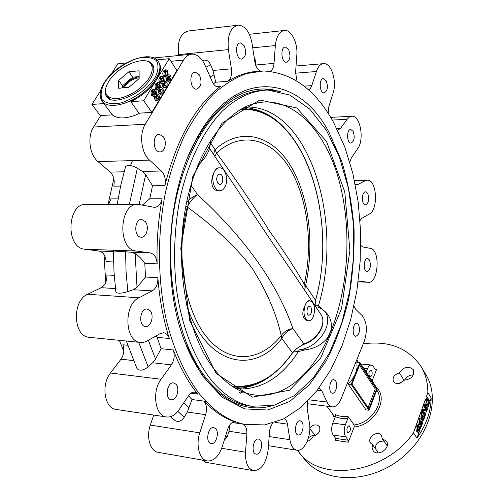 <?xml version="1.0" encoding="UTF-8"?>
<svg xmlns="http://www.w3.org/2000/svg" width="503" height="503" viewBox="0 0 503 503"><rect width="100%" height="100%" fill="white"/><g stroke="black" fill="none" stroke-linecap="round" stroke-linejoin="round"><path stroke-width="0.75" d="M108.862 81.234C117.979 65.862 145.707 54.569 151.252 64.277C154.402 71.828 149.548 80.643 136.709 90.722C122.845 99.349 112.905 100.896 106.888 95.363C104.574 91.829 105.228 87.12 108.862 81.234M118.708 80.386L118.557 88.239L128.793 87.409L139.142 78.619L139.105 70.81L128.906 71.747L118.708 80.386L122.518 85.755L122.487 87.918M151.252 64.277L153.805 68.068M109.579 99.053L106.888 95.363M139.136 76.582L132.666 77.148L122.518 85.755M132.666 77.148L128.906 71.747M122.751 85.554L122.512 85.931M132.899 77.129L132.434 77.343M139.136 76.626C132.094 77.952 126.637 81.712 122.776 87.899M139.142 77.745C132.698 78.619 127.661 81.97 124.021 87.799M328.918 335.608L330.704 331.439M236.448 388.869C260.667 390.265 281.328 377.822 298.43 351.54L305 349.893C314.828 348.667 322.517 344.417 328.063 337.136L331.213 329.704C332.345 321.191 329.434 314.463 322.486 309.521L318.556 305.403C343.7 222.559 310.087 107.887 248.136 107.013L245.036 107.07M293.991 351.119L298.43 351.54L299.166 349.849L305 349.893M299.166 349.849C321.442 347.416 337.098 317.475 321.335 308.735L317.858 307.012L318.556 305.403L315.067 305.176M239.472 392.604L241.427 391.516M204.004 401.18L205.928 401.356M240.641 393.176L242.754 391.95M208.003 382.11C199.584 372.264 192.297 359.972 186.135 345.24M191.876 148.02L195.321 141.249M259.913 89.094L263.956 88.962L279.875 91.552M269.966 406.261C263.421 407.92 256.788 408.31 250.066 407.436M261.95 90.32C246.69 91.477 231.261 98.965 216.975 112.854C198.289 132.842 183.161 164.544 175.377 202.137C162.098 269.13 177.578 345.504 208.563 380.953C220.779 394.956 233.876 403.224 247.853 405.751L252.16 406.355M212.323 381.406C224.514 395.44 237.573 403.72 251.519 406.242L273.783 405.424L294.84 395.408L313.627 377.502L329.352 353.188L341.48 324.014L349.635 291.489L353.584 257.09L353.213 222.282L348.478 188.524L339.475 157.332L326.397 130.271L309.634 108.975L289.816 95.061L267.854 90.024C252.512 90.527 236.919 97.475 222.395 111C203.375 130.541 187.814 162.192 179.665 200.093C174.271 229.462 173.189 259.014 176.427 288.753C181.778 327.233 194.919 360.142 212.323 381.406M210.078 141.016C211.053 148.838 206.865 157.137 197.509 165.933M198.333 137.306L198.496 135.238M190.863 185.192L197.509 194.529C245.552 239.013 277.342 283.673 292.891 328.509C287.685 329.459 283.793 331.842 281.208 335.652C276.354 313.407 266.54 290.753 251.764 267.684C235.668 246.753 214.184 226.551 187.323 207.085C189.706 201.98 193.102 197.792 197.509 194.529C193.114 196.359 189.455 199.1 186.525 202.74M232.028 386.147C255.323 388.241 275.455 377.143 292.432 352.842L281.837 338.374C284.094 333.766 287.779 330.477 292.891 328.509L303.869 343.926C317.852 339.468 327.208 322.781 320.807 314.281L294.211 274.651C278.926 252.632 260.479 225.149 238.887 192.209L209.537 148.473M219.176 190.744L218.409 190.744C210.405 190.788 210.348 178.257 214.517 171.554C215.888 169.008 217.258 167.776 218.629 167.851L219.176 167.832M307.415 320.694L307.069 320.669C302.077 318.166 301.479 312.897 305.277 304.856C306.503 302.014 307.673 300.643 308.785 300.744L309.791 300.807M214.517 171.554C215.938 169.027 217.692 167.782 219.78 167.82C225.457 167.732 228.815 180.25 224.979 186.921C223.558 189.524 221.766 190.794 219.616 190.738C214.008 190.826 210.606 178.219 214.517 171.554M217.749 183.13L219.71 184.444C223.734 184.978 223.816 174.069 219.786 174.132C217.692 174.466 216.661 176.39 216.692 179.885L217.749 183.13M313.325 316.67C311.998 319.537 310.37 320.901 308.427 320.769C303.95 318.33 302.9 313.023 305.277 304.856C306.604 302.045 308.213 300.706 310.112 300.825C314.601 303.246 315.67 308.528 313.325 316.67M310.923 307.182C312.306 311.344 311.64 314.048 308.924 315.287C305.868 315.092 306.654 305.742 309.678 306.308L310.923 307.182M214.894 156.452L216.598 152.987C237.328 181.526 254.952 207.538 269.47 231.015C284.604 252.16 296.204 269.948 304.277 284.365L303.856 289.018M315.104 305.774L315.513 300.31L305.598 285.44C314.702 244.515 309.194 196.755 290.778 166.065C272.45 135.496 241.22 125.92 215.039 149.636L210.26 142.462M292.243 353.112L296.217 348.912L300.253 346.165M296.657 348.592L296.223 348.937M296.104 349.038L303.869 343.926L304.277 344.215M270.545 406.154C263.012 408.134 255.379 408.436 247.633 407.046C233.581 404.494 220.408 396.188 208.116 382.123C198.911 371.352 191.077 357.708 184.626 341.191L185.28 343.065C161.576 284.61 166.273 193.598 195.761 140.211C234.87 65.623 299.574 74.626 329.295 132.911L341.82 161.614C348.177 182.891 352.251 205.343 354.037 228.978C354.502 252.827 352.678 276.298 348.566 299.392C343.191 321.845 335.74 342.373 326.202 360.972L309.427 384.657L289.646 401.507L267.715 410.02L244.766 408.908L222.244 397.301L201.822 375.075L185.28 343.065M188.015 156.835L194.9 142.242C215.014 106.711 238.07 88.949 264.062 88.949L272.356 89.672L280.448 91.697M419.571 424.557L419.056 424.123L419.074 419.879L419.766 418.446L420.162 419.068L419.408 420.363L419.395 423.061L419.716 423.337L421.036 420.873L422.526 423.218L421.218 426.921L420.898 426.418L421.879 423.639L421.049 422.331L419.571 424.557L418.565 424.425L418.05 423.991L417.792 420.678L416.094 425.437L417.012 424.84L418.018 424.978L419.162 426.022L419.804 431.071L418.647 432.303L417.44 431.172L416.83 426.192L418.018 424.978M418.647 432.303L417.641 432.165L416.434 431.04L415.61 426.808L413.479 432.781L416.968 438.113L419.049 432.234M363.235 343.8C389.184 340.462 408.499 348.114 421.187 366.762C425.664 374.301 427.883 382.871 427.846 392.478L431.172 397.955L429.908 401.526M428.443 405.67L427.28 408.97M426.72 410.542L425.469 414.088M425.022 415.352L424.035 419.1L422.954 420.451L421.589 420.018L421.256 418.452M423.237 420.389L422.344 422.922M420.942 426.884L420.137 429.16M427.846 392.478L426.23 397.024L427.223 397.137L430.09 401.828L429.348 403.922L427.387 406.235L426.569 405.537L425.953 403.651L426.506 399.162L425.507 399.042L423.57 404.481L424.57 404.601L427.462 409.266L427.009 410.542L423.23 410.555L425.651 414.378L425.293 415.39L424.299 415.264L421.382 410.618L420.508 413.064L420.904 412.46L421.91 412.586L422.3 413.208L421.464 414.591L421.395 417.113L421.69 417.358L422.665 415.918L421.665 415.792L421.885 415.17L422.885 415.296L423.205 415.805L422.86 418.993L423.149 419.238L423.809 418.345L422.809 418.219L423.111 416.39L424.111 416.515L424.425 417.018M427.387 406.235L426.387 406.116L425.136 404.412L424.903 402.023L425.507 399.042M421.244 416.761L421.665 415.792M422.683 418.54L422.809 418.219M422.954 420.451L421.589 420.018M422.589 420.15L422.401 417.44L421.432 418.471L420.055 418.037L419.86 414.874L418.471 418.779L418.76 418.314L419.766 418.446M419.263 422.797L420.03 420.741L421.036 420.873M421.218 426.921L419.892 426.286L420.722 423.262M425.293 415.39L422.382 410.744L422.809 409.543L426.657 409.505L425.664 409.379L423.212 405.487L421.81 409.423L425.563 409.379M164.55 91.125L151.862 112.389L143.72 100.77L169.222 58.706L176.893 70.433L164.55 91.125M156.408 100.745L154.974 99.946L154.333 96.501M153.44 96.57L151.504 95.274L151.007 92.477L151.774 90.389L153.365 89.245L154.302 89.169M160.325 94.224L158.885 93.42L158.256 89.974M157.382 90.043L155.446 88.742L154.955 85.95L155.716 83.875L157.276 82.75L158.212 82.668M164.204 87.761L162.765 86.95L162.142 83.498M161.287 83.567L159.35 82.259L158.866 79.48L159.627 77.418L161.155 76.305L162.092 76.223M168.046 81.348L166.612 80.537L165.996 77.078M165.166 77.148L163.23 75.834L162.746 73.061L163.5 71.011L165.009 69.917L165.946 69.829M151.862 112.389L138.998 113.188L130.799 101.681C142.154 96.023 150.768 88.616 156.647 79.449C160.784 72.35 161.545 66.685 158.91 62.441L158.426 61.706C163.538 69.043 155.106 84.762 139.928 95.319C124.819 105.982 107.164 108.535 102.021 101.222L112.421 114.841L100.254 115.596L91.904 104.429L100.675 90.678M111.188 74.205L117.847 63.768L126.259 62.938M167.097 86.849L164.802 91.502L161.488 96.255M140.174 113.118C127.511 118.903 118.218 119.481 112.282 114.847M347.875 416.264L354.143 424.96L354.181 426.997L348.252 442.225L348.195 440.226L345.712 436.881C343.87 433.693 343.75 429.669 345.354 424.815L347.913 418.32L347.875 416.264C343.184 416.905 339.009 416.352 335.338 414.598L335.382 416.647L332.797 423.08C331.181 427.896 331.307 431.888 333.175 435.057L335.69 438.383L335.752 440.37L348.252 442.225M348.12 384.072L366.027 409.882L369.026 410.259L351.182 384.418L355.577 373.415L352.534 379.01L348.12 384.072L351.182 384.418M359.928 362.544L356.885 362.248L357.061 367.693L355.577 373.415L359.928 362.544L377.307 388.737L369.026 410.259M333.954 123.147L344.788 147.027L352.892 173.566L358.18 201.967L360.607 231.455L360.161 261.309L356.872 290.809L350.792 319.235L342.015 345.863L330.672 369.938L316.953 390.68L301.134 407.285L283.56 418.949L264.716 424.903L245.194 424.463C228.997 421.376 213.869 411.353 199.817 394.383C185.67 375.904 174.151 350.962 166.594 321.373C157.521 281.001 157.068 234.411 165.525 192.064C170.454 171.366 176.861 152.352 184.758 135.018C193.353 118.934 202.872 105.316 213.316 94.168C224.093 84.561 235.171 77.682 246.539 73.526L263.459 70.967C292.476 72.602 315.978 89.999 333.954 123.147M235.53 422.136C224.483 418.458 213.964 411.46 203.954 401.13C206.626 404.481 207.186 408.996 205.633 414.673L199.766 432.857C195.598 445.017 199.484 459.66 207.047 460.893C213.568 461.477 218.616 456.768 222.207 446.771L227.765 429.034C229.538 424.098 231.977 421.759 235.071 422.011L234.266 421.948M246.891 424.765L242.503 424.023C245.583 425.104 247.036 428.424 246.866 433.988L245.527 452.228C245.219 462.565 247.822 468.714 253.336 470.663C261.246 470.443 266.194 463.426 268.174 449.619L269.621 430.48L270.765 426.349L272.701 423.155M178.672 55.493L178.521 54.626L228.381 49.608L231.411 68.829C232.084 74.752 230.89 78.896 227.821 81.26C237.774 75.249 247.765 71.916 257.794 71.269M164.883 185.62C176.817 138.734 195.472 105.542 220.842 86.032L218.214 86.956C215.8 86.824 213.806 85.076 212.235 81.706L204.815 64.812C201.621 57.927 197.459 54.368 192.347 54.129C188.845 54.242 185.909 56.235 183.52 60.102L145.285 124.228C138.966 134.163 141.249 153.063 149.51 160.117L161.406 171.02C164.833 174.711 165.99 179.577 164.883 185.62L152.522 185.752L145.675 174.616L142.324 171.416L137.344 168.203C131.321 165.041 127.385 164.563 125.536 166.763L120.789 185.23L117.186 204.413M157.137 263.874C156.515 241.773 158.168 220.081 162.104 198.798C160.809 204.375 158.206 207.217 154.295 207.318L138.771 204.47C119.236 201.64 116.759 249.758 136.37 251.054L150.221 252.921C154.346 253.971 156.653 257.618 157.137 263.874L144.789 263.333C141.796 259.02 138.583 255.782 135.156 253.631L131.132 252.223L113.458 250.984L113.98 271.677L115.828 292.036C117.331 293.664 121.33 293.538 127.831 291.658L133.22 289.703L152.252 290.897L138.941 297.782C123.524 304.472 124.568 341.286 140.117 342.411L142.72 342.486L145.832 341.694L160.363 333.508L163.859 332.785C166.361 333.269 168.178 335.174 169.304 338.494C163.374 319.77 159.564 299.499 157.867 277.687C158.036 283.975 156.163 288.376 152.252 290.897M197.798 394.119C188.216 382.286 180.043 367.561 173.284 349.943C174.937 355.237 174.302 360.217 171.378 364.889L161.086 379.275C151.724 391.372 155.031 415.591 166.072 416.918C170.781 417.628 175.025 415.333 178.81 410.02L188.669 395.622C190.524 393.025 192.567 391.887 194.793 392.208L197.798 394.119L190.951 393.22M353.967 306.157L355.615 309.175L362.298 315.739C366.957 322.134 367.618 330.616 364.279 341.197L341.179 398.653C338.689 404.456 335.646 407.197 332.043 406.87C329.993 406.468 328.308 404.871 326.988 402.067L321.807 390.774L319.009 388.153M120.601 186.091L113.797 186.167C114.91 180.332 113.709 175.641 110.188 172.089L97.991 161.589C89.528 154.805 87.145 136.615 93.571 127.026L100.763 115.564M230.016 424.563L229.003 431.253L227.337 436.554L224.206 440.383M188.562 395.779L192.014 399.514L187.279 412.026L184.186 417.283C181.306 421.313 178.263 422.401 175.057 420.558L175.013 420.521M155.792 336.123L157.081 337.331L161.098 348.692L155.521 359.029L152.61 362.764L148.146 366.894C143.11 370.654 139.369 371.17 136.917 368.435L126.347 341.034M144.789 263.333L145.53 277.027L137.017 287.345L133.22 289.703M152.522 185.752L149.737 198.817L142.355 205.079M213.354 83.756L215.8 82.222L212.92 70.451L210.682 64.805C208.644 60.687 205.953 59.279 202.59 60.58L202.52 60.618M256.234 66.736L255.166 59.719L254.116 57.116M123.82 351.195L119.324 340.336M105.712 282.504L104.02 254.543M108.044 204.394L113.848 178.678M130.484 165.525L132.465 160.602M332.225 120.054L347.07 119.305L340.474 128.523L337.576 130.183M347.07 119.305L349.44 116.998L352.069 116.243C360.406 115.728 364.499 139.715 357.74 148.599L351.364 157.911L349.799 162.048M353.163 131.428C355.049 137.451 354.313 141.337 350.962 143.078C346.624 143.28 346.454 129.045 350.811 129.504L353.163 131.428M295.531 73.199L316.4 71.501L311.502 86.529L310.15 88.698L308.44 89.792M316.4 71.501C318.154 66.421 320.65 63.793 323.882 63.611C331.439 63.032 337.104 81.536 333.112 93.055L328.767 106.913L328.157 113.37M326.24 80.832C328.289 87.088 327.566 91.112 324.064 92.892C319.367 93.225 318.745 78.254 323.486 78.613L326.24 80.832M252.713 47.823L275.336 45.559L274.028 63.384C273.619 67.584 272.268 70.231 269.985 71.319M275.336 45.559C276.38 36.191 279.511 31.142 284.711 30.419C291.564 29.916 297.908 43.17 296.82 55.179L295.569 72.476L297.059 81.128M288.647 49.546C290.935 56.135 290.181 60.366 286.383 62.234C281.164 62.674 280.146 46.766 285.421 47.056L288.647 49.546M228.381 49.608C227.161 35.235 230.537 27.08 238.51 25.15C245.307 25.961 249.821 32.047 252.047 43.409L254.864 62.089C255.807 67.119 257.712 70.106 260.592 71.049M178.521 54.626C177.219 40.743 180.665 32.84 188.864 30.916L237.322 25.288M244.137 45.616C246.74 52.608 245.91 57.097 241.641 59.084C235.769 59.568 234.517 42.667 240.472 42.95L244.137 45.616M163.381 136.854C167.292 141.934 164.833 152.478 159.835 151.919C152.604 152.063 152.214 133.704 159.482 134.395L163.381 136.854M199.345 74.853C202.3 82.291 201.326 87.057 196.428 89.163C189.826 89.565 188.719 71.784 195.397 72.187L199.345 74.853M137.244 204.463L87.157 204.337C67.207 201.621 64.824 247.935 84.844 249.224L99.003 251.054C103.222 252.072 105.592 255.599 106.108 261.635L113.565 261.962M118.098 198.867L110.993 198.874L108.547 204.394M145.31 221.609C149.605 226.595 146.492 238.082 141.054 237.196C133.521 236.938 134.351 218.434 141.846 219.528L145.31 221.609M90.112 337.419L88.943 337.299C73.061 336.117 71.885 300.656 87.61 294.268L101.185 287.685L115.42 288.577M114.212 275.348L106.894 274.959C107.082 281.026 105.184 285.264 101.185 287.685M150.101 310.722C154.559 315.425 150.869 327.667 145.317 326.453C137.967 325.812 140.041 307.61 147.291 309.068L150.101 310.722M116.577 409.505L115.715 409.379C104.41 407.99 100.952 384.6 110.497 372.993L120.99 359.18L133.458 360.594M127.718 345.259L122.895 344.762C124.606 349.887 123.971 354.69 120.99 359.18M175.993 384.267C180.332 388.58 176.383 401.124 171.089 399.722C164.305 398.879 167.153 381.324 173.786 382.965L175.993 384.267M158.533 452.392L157.885 452.279C150.114 451.002 146.077 436.805 150.322 425.085L153.736 415.069M215.705 428.713C219.692 432.649 215.869 444.948 211.065 443.552C205.004 442.697 208.003 426.016 213.907 427.625L215.705 428.713M206.111 462.332L201.659 459.949M260.177 440.087C263.704 443.734 260.271 455.366 256.014 454.102C250.639 453.36 253.361 437.629 258.599 439.088L260.177 440.087M268.457 445.708L296.776 450.198C304.064 452.172 311.671 435.969 309.477 423.645L307.182 408.436L307.66 401.224M296.776 450.198C293.274 449.273 290.973 445.777 289.879 439.704L287.427 424.142C286.924 421.256 285.855 419.414 284.22 418.622M301.787 421.803C304.875 425.28 301.919 436.057 298.147 434.976C293.331 434.403 295.582 419.546 300.285 420.804L301.787 421.803M358.526 324.498C360.381 330.546 359.45 334.501 355.74 336.381C351.572 336.142 352.792 322.41 356.904 323.284L358.526 324.498M335.501 380.771C338.223 384.191 335.715 394.094 332.332 393.208C327.918 392.805 329.647 378.64 333.979 379.69L335.501 380.771M368.07 282.284L358.494 281.799L368.07 282.284C378.47 284.138 380.771 249.582 370.334 248.363L362.789 246.929L360.758 245.433M367.957 282.271L360.318 281.24L358.149 282.089M369.472 259.938C371.264 265.848 370.428 269.702 366.976 271.494C362.896 271.406 363.644 257.819 367.687 258.529L369.472 259.938M354.552 180.835L365.272 180.703L357.734 184.607L356.47 184.89L355.307 184.519M365.272 180.703L367.574 180.181C376.936 179.911 378.514 209.65 369.441 213.957L362.015 218.201L360.047 220.509M367.731 193.454C369.535 199.364 368.762 203.193 365.423 204.935C361.292 204.998 361.582 191.234 365.7 191.813L367.731 193.454M106.001 87.403C104.75 91.2 104.951 94.287 106.617 96.664C112.32 106.473 141.576 94.551 150.693 78.399C154.107 72.583 154.735 67.943 152.572 64.472C150.906 62.095 148.077 60.85 144.078 60.731M421.187 366.762L425.878 374.622C441.087 399.124 428.682 439.528 396.647 461.767C364.807 484.276 322.593 482.132 304.768 459.472L297.374 450.279M315.23 435.435L318.902 432.555M308.502 437.654L311.703 435.843L315.073 435.497M375.144 448.274C375.804 443.294 378.728 440.911 383.921 441.125M377.558 452.92L377.835 452.04L372.541 444.639L370.661 443.143C366.41 437.736 377.797 429.675 381.475 435.485L382.236 438.71L386.379 441.118C391.516 447.764 377.646 457.604 373.081 450.55L372.069 447.783L372.541 444.639M399.231 383.519L403.488 380.878M404.538 380.23C406.418 376.753 409.354 374.974 413.347 374.892M431.172 397.955C430.958 411.624 426.223 425.004 416.968 438.113M413.479 432.781C385.65 473.593 320.914 482.999 298.977 452.373M422.382 410.744L421.382 410.618M422.809 409.543L421.81 409.423M426.657 409.505L424.211 405.607L423.212 405.487M424.211 405.607L424.57 404.601M426.506 399.162L427.223 397.137M309.804 427.946C313.237 424.444 316.4 423.947 319.298 426.443C320.958 430.977 318.977 434.127 313.363 435.894C312.143 438.635 310.074 440.496 307.157 441.464M399.483 372.975C403.727 366.687 408.323 365.568 413.265 369.617C414.61 375.747 411.517 379.275 403.997 380.193C400.237 384.223 396.729 384.738 393.472 381.727C392.133 377.47 394.132 374.553 399.483 372.975L403.997 380.193M375.238 369.416L376.533 369.548L372.113 380.909M104.115 103.568L91.904 104.429M376.565 389.064L359.966 364.097L351.987 384.085L368.982 408.75L376.565 389.064L375.288 388.92L359.513 365.228M130.799 101.681L143.72 100.77M156.879 59.92L169.222 58.706M368.121 407.499L375.288 388.92M382.236 438.71L387.203 445.828M309.804 428.606L315.148 435.472M376.533 369.548L375.886 370.17L375.578 369.938L373.295 366.435L371.415 365.027C369.868 364.914 368.548 366.165 367.442 368.787L366.184 371.981M371.692 370.535C372.666 373.798 372.151 375.955 370.151 376.999C368.246 374.32 368.498 371.975 370.912 369.957L371.692 370.535M347.435 432.473L348.151 432.976C350.761 430.97 351.1 428.55 349.164 425.708C346.963 426.827 346.385 429.084 347.435 432.473M168.184 74.966L169.071 74.746L170.454 75.651L171.045 77.286L170.58 79.964L168.995 81.272L167.757 80.436L167.166 76.676L166.078 77.072L164.569 76.054L163.884 74.199L164.475 71.206L166.147 69.81L167.618 70.797L168.184 74.966M167.38 75.255L167.071 71.904L166.197 71.319L165.173 72.074L165.16 75.01L166.248 75.702L167.38 75.255L166.235 75.356L165.55 71.596M168.316 79.16L169.109 79.738L169.844 79.197L169.775 76.745L168.756 76.091L167.958 76.355L168.316 79.16M164.644 70.91L163.5 71.011M164.569 76.054L163.425 76.154M167.757 80.436L166.612 80.537M168.574 79.48L168.637 76.84L168.065 76.299M169.844 79.197L168.706 79.292M169.775 76.745L168.637 76.84M165.82 75.607L166.235 75.356M167.071 71.904L165.933 72.004M164.343 81.367L165.248 81.134L166.631 82.033L167.229 83.674L166.763 86.359L165.147 87.685L163.909 86.862L163.318 83.083L162.205 83.492L160.696 82.486L160.004 80.625L160.602 77.619L162.306 76.205L163.777 77.185L164.343 81.367M163.525 81.662L163.224 78.298L162.35 77.72L161.306 78.481L161.293 81.429L162.375 82.115L163.525 81.662L162.381 81.756L161.702 77.99M164.475 85.573L165.273 86.145L166.021 85.598L165.946 83.133L164.927 82.486L164.116 82.756L164.475 85.573M160.771 77.317L159.627 77.418M160.696 82.486L159.552 82.58M163.909 86.862L162.765 86.95M164.739 85.894L164.808 83.228L164.236 82.693M166.021 85.598L164.877 85.686M165.946 83.133L164.808 83.228M161.947 82.02L162.381 81.756M163.224 78.298L162.079 78.393M160.47 87.818L161.4 87.579L162.777 88.471L163.381 90.112L162.909 92.816L161.268 94.155L160.036 93.338L159.451 89.572L158.294 89.968L156.791 88.968L156.093 87.107L156.697 84.083L158.426 82.649L159.891 83.624L160.47 87.818M159.646 88.119L159.338 84.743L158.464 84.171L157.401 84.95L157.389 87.906L158.47 88.585L159.646 88.119L158.502 88.207L157.816 84.435M160.602 92.043L161.4 92.609L162.161 92.049L162.092 89.584L161.073 88.937L160.243 89.22L160.602 92.043M156.867 83.781L155.716 83.875M156.791 88.968L155.641 89.056M160.036 93.338L158.885 93.42M160.866 92.357L160.947 89.672L160.382 89.138M162.161 92.049L161.017 92.137M162.092 89.584L160.947 89.672M158.043 88.49L158.502 88.207M159.338 84.743L158.194 84.837M156.565 94.319L157.514 94.074L158.891 94.96L159.501 96.601L159.03 99.317L157.357 100.682L156.125 99.864L155.534 96.092L154.352 96.501L152.849 95.507L152.145 93.646L152.755 90.603L154.515 89.157L155.98 90.119L156.565 94.319M155.735 94.633L155.421 91.25L154.547 90.678L153.472 91.464L153.459 94.438L154.534 95.111L155.735 94.633L154.584 94.721L153.899 90.936M156.697 98.563L157.496 99.122L158.269 98.563L158.2 96.079L157.181 95.444L156.332 95.727L156.697 98.563M152.925 90.301L151.774 90.389M152.849 95.507L151.699 95.589M156.125 99.864L154.974 99.946M156.961 98.877L157.049 96.167L156.49 95.639M158.269 98.563L157.125 98.645M158.2 96.079L157.049 96.167M154.107 95.017L154.584 94.721M155.421 91.25L154.27 91.339M429.424 402.306L427.185 398.653L426.808 399.709L426.921 404.525L427.619 405.148L429.424 402.306L428.43 402.193L426.846 399.608M426.569 405.537L425.576 405.418M429.04 403.406L428.04 403.287L428.43 402.193M427.148 404.846L428.04 403.287M426.374 409.48L425.375 409.354M419.86 414.874L420.508 413.064M421.432 418.471L421.061 418.163L421.137 414.076L420.137 413.95M421.137 414.076L421.91 412.586M421.061 418.163L420.055 418.037M423.809 418.345L424.111 416.515M422.665 415.918L422.885 415.296M417.792 420.678L418.471 418.779M419.074 419.879L418.068 419.754M419.056 424.123L418.05 423.991M421.879 423.639L420.879 423.507M420.898 426.418L419.892 426.286M420.64 422.092L419.64 421.96M415.61 426.808L416.094 425.437M418.817 427.078L417.817 426.11L417.125 426.789L417.773 430.096L418.842 431.146L419.502 430.518L418.817 427.078L417.811 426.94L417.352 426.33M416.83 426.192L415.818 426.054M417.44 431.172L416.434 431.04M419.502 430.518L418.496 430.379L417.811 426.94M418.295 430.782L418.496 430.379M153.622 66.949L152.661 66.371M108.371 97.4L108.585 98.5M250.601 104.75L258.888 102.593C227.771 107.164 195.277 150.108 184.947 211.134C174.44 272.004 188.788 339.525 216.045 371.44C224.81 381.764 234.096 388.725 243.924 392.327C277.643 404.865 311.753 377.527 329.999 333.514C348.83 288.477 352.263 228.494 338.859 179.854C325.41 131.509 294.249 97.035 258.888 102.593L250.299 104.857M216.12 373.44L252.374 397.137L289.514 390.221L320.669 358.048L341.537 308.653L349.868 250.513L344.788 191.957L326.554 141.488L296.877 107.982L259.718 100.003L221.968 123.266L192.8 176.496L180.766 248.457L189.587 320.292L216.12 373.44M240.421 109.547C302.617 104.593 339.16 217.026 315.513 300.31L315.557 300.385C338.393 219.126 304.956 109.88 244.521 108.988L241.277 109.05M186.173 303.296C204.69 365.279 253.814 376.263 281.837 338.374L281.208 335.652C260.529 361.607 229.645 364.933 207.029 337.412C184.368 310.162 175.157 253.323 187.323 207.085L185.821 206.287M213.542 154.446L215.039 149.636L216.598 152.987C241.836 129.963 272.073 139.035 289.873 168.599C307.761 198.283 313.13 244.659 304.277 284.365L305.598 285.44L304.585 290.105M253.342 384.657C246.766 386.82 240.069 387.587 233.26 386.958M241.71 108.805C248.601 108.598 255.285 109.799 261.767 112.408M320.807 314.281C327.415 323.347 318.034 339.814 304.252 344.222L299.951 346.36L296.223 349.057L292.432 353.031C275.751 376.961 255.882 388.184 232.839 386.688L235.052 386.895M315.13 305.818L315.482 300.429M376.797 390.051C385.342 401.595 371.604 423.136 354.143 424.96M192.014 399.514L203.954 401.13M232.298 422.526L242.503 424.023M215.8 82.222L227.821 81.26M216.114 86.397L220.842 86.032M149.737 198.817L162.104 198.798M145.53 277.027L157.867 277.687M157.081 337.331L169.304 338.494M161.098 348.692L173.284 349.943M170.926 61.316L183.52 60.102M93.571 127.026L145.285 124.228M97.991 161.589L149.51 160.117M229.726 427.336L228.469 427.179M225.463 436.365L227.337 436.554M189.065 407.795L183.809 402.727M177.823 411.366L184.186 417.283M155.521 359.029L148.379 340.361M138.683 342.273L148.146 366.894M137.017 287.345L135.156 253.631M125.574 251.619L126.071 271.802L127.831 291.658M139.124 204.501L145.675 174.616M137.344 168.203L129.359 204.444M210.128 76.909L214.052 74.809M210.682 64.805L205.884 67.232M255.166 59.719L254.487 59.568M336.84 128.686L340.474 128.523M304.152 86.17L311.841 85.611M256.04 64.981L274.028 63.384M212.92 70.451L231.411 68.829M142.324 171.416L161.406 171.02M110.188 172.089L124.109 171.793M131.132 252.223L150.221 252.921M84.844 249.224L136.37 251.054M99.003 251.054L113.452 251.582M87.61 294.268L138.941 297.782M152.61 362.764L171.378 364.889M110.497 372.993L161.086 379.275M187.279 412.026L205.633 414.673M150.322 425.085L199.766 432.857M229.003 431.253L246.866 433.988M221.691 448.286L245.527 452.228M275.166 422.388L287.427 424.142M269.124 436.535L289.879 439.704M317.299 390.24L321.807 390.774M309.037 399.816L326.988 402.067M360.003 281.227L360.381 281.246M355.508 184.626L357.734 184.607M104.731 82.347C112.2 71.747 125.14 62.353 137.872 58.279C145.958 56.682 152.132 57.449 156.395 60.586C158.929 65.044 158.426 70.866 154.88 78.04C147.429 89.075 133.729 99.047 120.519 103.033C112.27 104.429 106.19 103.392 102.279 99.915C100.179 95.199 100.996 89.345 104.731 82.347M334.508 418.823L332.59 413.956M376.577 387.637C389.102 398.86 374.452 425.268 354.181 426.997M363.82 368.416L367.442 368.787M332.797 423.08L345.354 424.815M333.175 435.057L345.712 436.881M335.382 416.647C339.072 418.333 343.253 418.892 347.913 418.32M335.69 438.383L348.195 440.226M426.242 408.882L425.249 408.763M244.722 107.227L248.136 107.013M247.853 405.751L251.519 406.242M307.069 320.669L308.427 320.769M218.409 190.744L219.616 190.738M235.649 388.417C250.318 388.184 263.761 382.576 275.984 371.598M244.207 107.479C258.982 108.642 272.18 115.206 283.799 127.158M326.881 406.21L335.099 417.352M356.753 359.909L358.406 362.393M243.238 424.174L245.194 424.463M153.78 57.983L190.92 54.274M175.057 420.558L170.63 416.66M330.641 117.362L351.434 116.281M296.034 66.006L323.115 63.68M249.356 34.286L283.761 30.526M163.305 332.728L163.859 332.785M88.943 337.299L140.117 342.411M194.372 392.151L194.793 392.208M115.715 409.379L166.072 416.918M234.744 421.967L235.071 422.011M157.885 452.279L207.047 460.893M205.589 462.244L253.336 470.663M307.163 403.683L332.043 406.87M354.445 180.344L367.02 180.187M285.421 47.056L285.069 47.087M240.472 42.95L240.032 43M195.397 72.187L194.868 72.237M159.482 134.395L158.898 134.42M141.846 219.528L141.286 219.522M147.291 309.068L146.832 309.037M173.786 382.965L173.441 382.921M360.877 363.983L371.227 365.008M101.109 95.715L100.763 95.746M164.934 77.173L166.078 77.072M167.851 81.367L168.995 81.272M168.216 74.821L168.819 74.765M161.061 83.586L162.205 83.492M164.003 87.773L165.147 87.685M164.374 81.209L165.003 81.153M157.15 90.056L158.294 89.968M160.124 94.243L161.268 94.155M160.501 87.648L161.155 87.597M153.208 96.582L154.352 96.501M156.213 100.757L157.357 100.682M156.596 94.143L157.276 94.092M425.507 409.367L426.45 409.48M194.9 142.242L195.761 140.211M158.426 61.706C150.592 48.747 116.074 63.189 104.404 82.536C99.695 89.609 98.902 95.834 102.021 101.222"/></g></svg>
